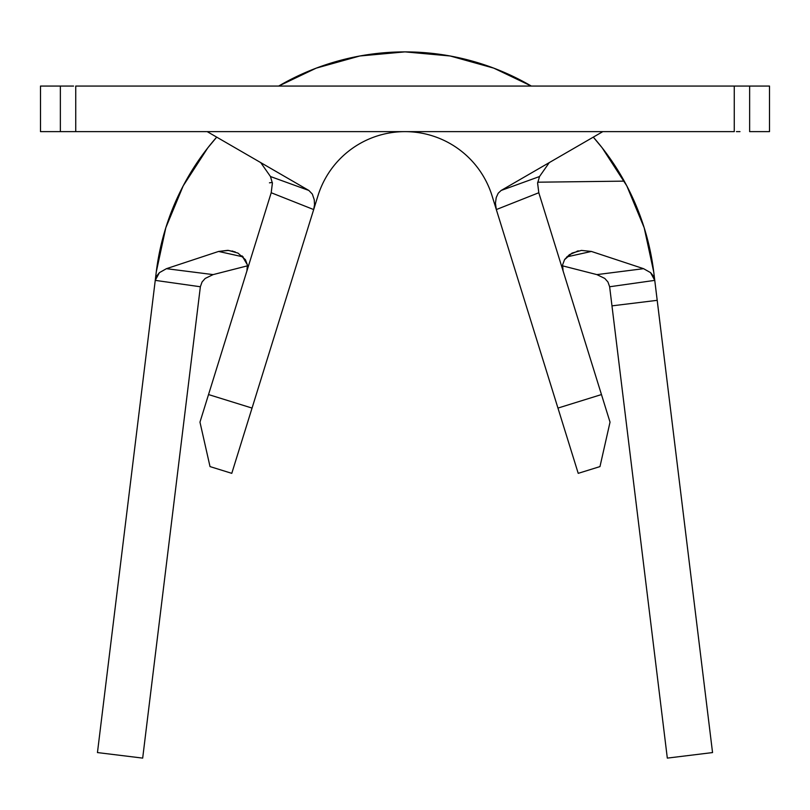 <?xml version="1.0" encoding="UTF-8"?>
<svg xmlns="http://www.w3.org/2000/svg" width="810" height="810" viewBox="0 0 810 810"><rect width="100%" height="100%" fill="white"/><g stroke="black" fill="none" stroke-linecap="round" stroke-linejoin="round"><path stroke-width="1.21" d="M578.219 473.344L492.024 195.726L496.327 209.567L495.447 203.199L496.236 197.549L498.201 193.225L501.147 190.451L539.511 176.54L549.261 162.618L539.511 176.54L537.607 183.242L538.802 192.739L496.327 209.567L557.948 408.078L601.465 394.561L538.802 192.739L610.031 422.152L599.977 466.59L578.219 473.344L557.948 408.078L601.465 394.561L610.031 422.152L599.977 466.59L578.219 473.344M736.432 86.062L75.735 86.062L75.735 131.625L734.265 131.625L734.265 86.062L749.635 86.062L749.635 131.625L769.5 131.625L769.5 86.062L769.5 131.625L749.635 131.625L749.635 86.062L769.5 86.062L739.976 86.062M70.024 131.625L40.5 131.625L40.5 86.062L60.365 86.062L60.365 131.625L40.5 131.625L40.5 86.062L73.568 86.062M736.432 131.625L739.976 131.625M70.024 86.062L60.365 86.062L60.365 131.625L75.735 131.625L75.735 86.062L734.265 86.062L734.265 131.625L73.568 131.625M602.812 131.625L501.157 190.451L602.812 131.625M317.976 195.726L231.781 473.344L210.023 466.59L199.969 422.152L271.198 192.739L208.535 394.561L252.052 408.078L313.673 209.567L271.198 192.739L272.393 183.252L270.489 176.54L260.739 162.618L270.489 176.54L308.843 190.451L312.336 194.086L314.25 199.726L314.523 204.697L313.673 209.567L317.976 195.726A91.125 91.125 0 0 1 492.024 195.726M537.617 183.04L538.802 192.739L496.327 209.567L495.447 203.199L496.236 197.549L498.201 193.225L501.157 190.451L539.511 176.54M270.489 176.54L308.843 190.451L207.188 131.625L308.843 190.451L312.336 194.086L314.25 199.726L314.523 204.697L313.673 209.567L271.198 192.739L272.383 183.06M199.969 422.152L208.535 394.561L252.052 408.078L231.781 473.344L210.023 466.59L199.969 422.152M406.539 86.062L395.148 86.062M213.111 274.61L247.495 265.822L213.111 274.61L205.203 278.438L202.044 282.001L200.364 286.74L142.681 758.109L97.453 752.571L155.247 280.371L200.364 286.76L155.247 280.371L97.453 752.571L142.681 758.109L200.364 286.76L202.044 282.001L205.203 278.438L213.111 274.61L166.445 268.677L218.599 251.444L166.445 268.677L213.111 274.61M235.183 251.89L227.742 250.341L218.599 251.444L243.233 256.912L218.599 251.444L228.582 250.411L237.968 253.105L245.42 259.696L247.374 264.86L246.928 270.904M155.236 280.371L156.684 276.028L159.428 272.636L166.445 268.677L159.428 272.636L155.247 280.371L156.259 272.038A250.594 250.594 0 0 1 179.283 193.631A250.594 250.594 0 0 0 156.259 272.038L165.817 227.731L183.192 185.875L207.785 147.876M272.332 182.473L269.447 182.817M537.688 182.199L624.247 181.136A250.594 250.594 0 0 0 593.295 137.133A250.594 250.594 0 0 1 624.247 181.136L537.698 182.199M531.33 86.062A250.594 250.594 0 0 0 278.67 86.062A250.594 250.594 0 0 1 531.33 86.062L493.806 68.151M216.705 137.133A250.594 250.594 0 0 0 179.283 193.631A250.594 250.594 0 0 1 216.705 137.133L207.866 147.774M643.555 268.677L650.562 272.626L653.305 276.007L654.753 280.371L653.741 272.038A250.594 250.594 0 0 0 624.247 181.136A250.594 250.594 0 0 1 653.741 272.038L657.204 300.328L611.975 305.856L609.636 286.76L607.956 282.001L604.797 278.438L596.889 274.61L562.494 265.822L596.889 274.61L643.555 268.677L591.401 251.444L643.555 268.677L650.551 272.626L654.753 280.371L609.636 286.76L654.753 280.371L712.547 752.571L657.204 300.328L611.975 305.856L667.318 758.109L712.547 752.571L667.318 758.109L609.636 286.76L607.956 282.001L604.797 278.438L596.889 274.61L643.555 268.677M562.454 267.118L563.072 270.904L562.606 264.87L564.54 259.696L572.022 253.095L581.408 250.411L591.401 251.444L566.747 256.912L591.401 251.444M278.67 86.062L316.143 68.172M316.244 68.131L359.731 56.011M359.984 55.971L404.899 51.891M405.101 51.891L450.016 55.971M450.269 56.011L493.756 68.131M593.295 137.133L602.174 147.825L626.808 185.875L644.183 227.731L653.741 272.038M564.793 259.301L569.4 254.674L578.451 250.857M237.968 253.105L245.42 259.696L247.374 264.86L242.069 255.838M577.692 251.029L577.115 251.161M232.855 251.161L232.288 251.019"/></g></svg>
